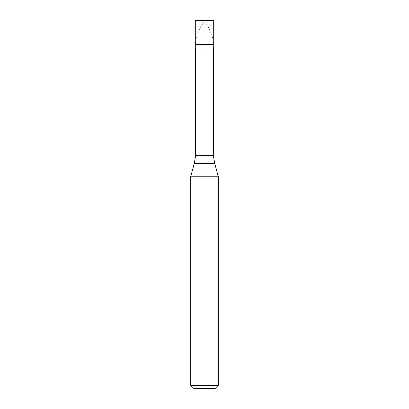 <?xml version="1.0" encoding="UTF-8"?>
<svg xmlns="http://www.w3.org/2000/svg" width="409" height="409" viewBox="0 0 409 409"><rect width="100%" height="100%" fill="white"/><g stroke="black" fill="none" stroke-linecap="round" stroke-linejoin="round"><path stroke-width="0.31" stroke-dasharray="2.04 1.53" d="M204.408 20.45L213.702 20.45M204.5 44.607L213.702 44.607L204.5 44.607M204.592 20.45L195.297 20.45M195.297 48.057L213.702 48.057M195.645 155.589L213.355 155.589M190.696 176.749L218.304 176.749M190.696 385.329L218.304 385.329M193.917 388.55L215.083 388.55M195.318 44.423L195.972 39.341L197.767 33.528L200.262 28.078L204.5 20.45L208.738 28.078L211.233 33.528L213.028 39.341L213.682 44.423M194.249 163.488L214.751 163.488"/><path stroke-width="0.61" d="M213.702 20.45L195.297 20.45L195.297 44.607L213.702 44.607L195.297 44.607L195.297 48.057L213.702 48.057L213.702 20.45M213.355 48.057L213.355 155.589L195.645 155.589L194.249 163.488L214.751 163.488L218.304 176.749L190.696 176.749L190.696 385.329L218.304 385.329L218.304 176.749M218.304 385.329L215.083 388.55L193.917 388.55L190.696 385.329M213.355 155.589L214.751 163.488M195.645 48.057L195.645 155.589M194.249 163.488L190.696 176.749"/></g></svg>
